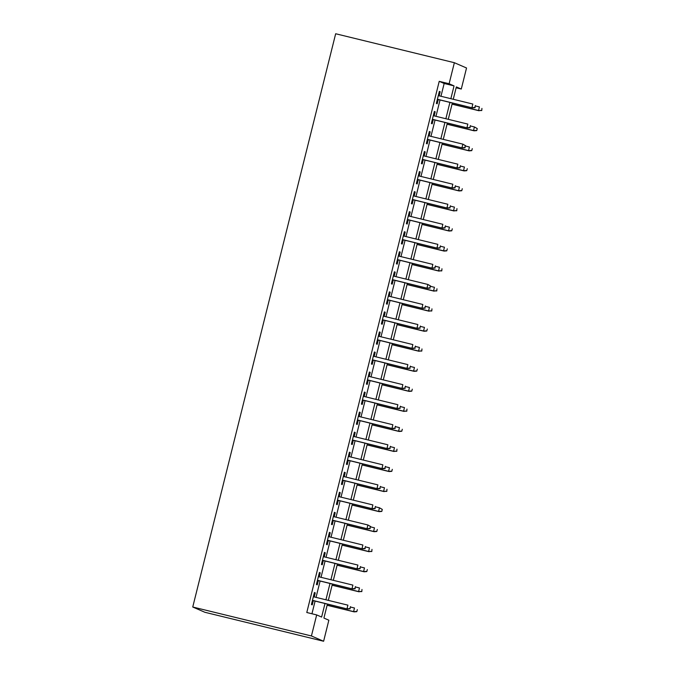 <?xml version="1.0" encoding="UTF-8"?>
<svg xmlns="http://www.w3.org/2000/svg" width="675" height="675" viewBox="0 0 675 675"><rect width="100%" height="100%" fill="white"/><g stroke="black" fill="none" stroke-linecap="round" stroke-linejoin="round"><path stroke-width="1.01" d="M327.4 604.091L323.916 618.064L328.852 620.207L323.612 641.25L204.922 612.292L192.746 607.011L335.669 33.75L454.359 62.707L449.111 83.751L439.222 81.338L306.788 612.503L316.676 614.917L321.612 617.06L324.996 603.501M454.359 62.707L466.535 67.989L461.287 89.041L456.351 86.898L453.263 99.276M456.131 87.784L461.287 89.041M314.221 596.936L315.242 592.852L314.415 592.498L311.42 604.522L312.247 604.876L313.301 600.649M319.224 576.889L320.237 572.805L319.418 572.451L316.415 584.474L317.242 584.837L318.296 580.601M324.219 556.85L325.24 552.766L324.413 552.403L321.418 564.435L322.237 564.789L323.291 560.562M329.214 536.802L330.235 532.718L329.408 532.364L326.413 544.388L327.232 544.75L328.286 540.515M334.218 516.755L335.23 512.679L334.412 512.317L331.408 524.348L332.235 524.703L333.29 520.476M339.213 496.716L340.225 492.632L339.407 492.278L336.412 504.301L337.23 504.655L338.285 500.428M344.208 476.668L345.229 472.584L344.402 472.23L341.407 484.253L342.225 484.616L343.28 480.381M349.203 456.629L350.224 452.545L349.405 452.191L346.402 464.214L347.228 464.569L348.283 460.342M354.206 436.582L355.219 432.498L354.4 432.143L351.397 444.167L352.223 444.53L353.278 440.294M359.201 416.543L360.222 412.459L359.395 412.096L356.4 424.128L357.218 424.482L358.273 420.255M364.196 396.495L365.217 392.411L364.39 392.057L361.395 404.08L362.222 404.435L363.277 400.207M369.2 376.448L370.212 372.372L369.394 372.009L366.39 384.041L367.217 384.396L368.272 380.168M374.195 356.408L375.216 352.325L374.389 351.97L371.393 363.994L372.212 364.348L373.267 360.121M379.19 336.361L380.211 332.277L379.384 331.923L376.388 343.946L377.207 344.309L378.262 340.073M384.185 316.322L385.206 312.238L384.387 311.875L381.383 323.907L382.21 324.262L383.265 320.034M389.188 296.274L390.201 292.191L389.382 291.836L386.387 303.86L387.205 304.223L388.26 299.987M394.183 276.235L395.204 272.152L394.377 271.789L391.382 283.821L392.2 284.175L393.255 279.948M399.178 256.188L400.199 252.104L399.372 251.75L396.377 263.773L397.204 264.127L398.258 259.9M404.182 236.14L405.194 232.065L404.376 231.702L401.372 243.734L402.199 244.088L403.253 239.861M409.177 216.101L410.198 212.018L409.371 211.663L406.375 223.687L407.194 224.041L408.248 219.814M414.172 196.054L415.192 191.97L414.366 191.616L411.37 203.639L412.197 204.002L413.252 199.766M419.175 176.015L420.188 171.931L419.369 171.568L416.365 183.6L417.192 183.954L418.247 179.727M424.17 155.967L425.191 151.883L424.364 151.529L421.369 163.553L422.187 163.915L423.242 159.68M429.165 135.92L430.186 131.844L429.359 131.482L426.364 143.513L427.182 143.868L428.237 139.641M434.16 115.881L435.181 111.797L434.362 111.443L431.359 123.466L432.186 123.82L433.24 119.593M311.943 613.761L315.107 601.087M316.027 597.375L320.102 581.048M321.03 577.327L325.097 561.001M326.025 557.288L330.092 540.953M331.02 537.241L335.095 520.914M336.015 517.202L340.09 500.867M341.018 497.154L345.085 480.828M346.013 477.115L350.089 460.78M351.008 457.068L355.084 440.741M356.012 437.02L360.079 420.694M361.007 416.981L365.082 400.646M366.002 396.934L370.077 380.607M371.005 376.895L375.072 360.56M376 356.847L380.067 340.521M380.995 336.8L385.071 320.473M385.99 316.761L390.066 300.426M390.994 296.713L395.061 280.387M395.989 276.674L400.064 260.339M400.984 256.627L405.059 240.3M405.987 236.587L410.054 220.253M410.982 216.54L415.058 200.213M415.977 196.493L420.052 180.166M420.981 176.453L425.048 160.118M425.976 156.406L430.043 140.079M430.971 136.367L435.046 120.032M435.966 116.319L440.041 99.993M440.969 96.28L444.158 83.481L439.222 81.338M439.163 95.833L440.176 91.749L439.358 91.395L436.354 103.418L437.181 103.781L438.235 99.546M316.676 614.917L311.428 635.968L192.746 607.011M311.428 635.968L323.612 641.25M452.343 102.988L448.267 119.323M447.339 123.036L443.273 139.362M442.344 143.075L438.269 159.41M437.349 163.122L433.274 179.449M432.346 183.17L428.279 199.496M427.351 203.209L423.276 219.544M422.356 223.256L418.281 239.583M417.352 243.295L413.286 259.63M412.358 263.343L408.291 279.669M407.363 283.39L403.287 299.717M402.368 303.429L398.292 319.756M397.364 323.477L393.297 339.803M392.369 343.516L388.294 359.851M387.374 363.563L383.299 379.89M382.371 383.602L378.304 399.938M377.376 403.65L373.309 419.977M372.381 423.698L368.305 440.024M367.377 443.737L363.31 460.072M362.382 463.784L358.315 480.111M357.387 483.823L353.312 500.158M352.392 503.871L348.317 520.197M347.389 523.91L343.322 540.245M342.394 543.957L338.318 560.284M337.399 564.005L333.323 580.331M332.395 584.044L328.328 600.379M450.858 98.693L454.047 85.894L449.111 83.751M325.924 599.788L329.991 583.462M330.919 579.741L334.986 563.414M335.914 559.702L339.989 543.367M340.909 539.654L344.984 523.327M345.912 519.615L349.979 503.28M350.907 499.568L354.983 483.241M355.902 479.528L359.977 463.193M360.906 459.481L364.973 443.154M365.901 439.433L369.968 423.107M370.896 419.394L374.971 403.059M375.891 399.347L379.966 383.02M380.894 379.308L384.961 362.973M385.889 359.26L389.964 342.934M390.884 339.213L394.959 322.886M395.887 319.174L399.954 302.839M400.882 299.126L404.958 282.8M405.877 279.087L409.953 262.752M410.881 259.04L414.948 242.713M415.876 239.001L419.943 222.666M420.871 218.953L424.946 202.627M425.866 198.906L429.941 182.579M430.869 178.867L434.936 162.532M435.864 158.819L439.94 142.493M440.859 138.78L444.935 122.445M445.863 118.733L449.93 102.406M444.158 83.481L454.047 85.894M439.324 91.547L440.176 91.749M434.32 111.586L435.181 111.797M429.325 131.633L430.186 131.844M424.33 151.672L425.191 151.883M419.327 171.72L420.188 171.931M414.332 191.759L415.192 191.97M409.337 211.807L410.198 212.018M404.333 231.854L405.194 232.065M399.338 251.893L400.199 252.104M394.343 271.941L395.204 272.152M389.348 291.98L390.201 292.191M384.345 312.027L385.206 312.238M379.35 332.075L380.211 332.277M374.355 352.114L375.216 352.325M369.352 372.161L370.212 372.372M364.357 392.2L365.217 392.411M359.362 412.248L360.222 412.459M354.358 432.287L355.219 432.498M349.363 452.334L350.224 452.545M344.368 472.382L345.229 472.584M339.373 492.421L340.225 492.632M334.37 512.468L335.23 512.679M329.375 532.508L330.235 532.718M324.38 552.555L325.24 552.766M319.376 572.594L320.237 572.805M314.381 592.642L315.242 592.852M437.375 99.343L472.534 107.916L437.4 99.233M474.846 107.544L475.343 105.536L474.846 107.544L471.943 107.662L472.837 104.051L438.303 95.622M472.534 107.916L475.175 107.688M481.756 110.54L481.925 108.397L481.756 110.54L478.524 110.514L479.427 106.912L475.597 105.975M481.427 110.405L478.524 110.514L452.073 104.06M479.115 110.776L452.048 104.169M432.38 119.382L467.539 127.963L432.405 119.281M469.851 127.583L470.348 125.584L469.851 127.583L466.94 127.702L467.843 124.099L433.308 115.67M467.539 127.963L470.18 127.727M427.385 139.43L462.535 148.002L427.41 139.32M464.847 147.631L465.345 145.631L464.847 147.631L461.945 147.749L462.847 144.138L428.304 135.717M465.345 145.631L462.847 144.138L465.674 145.766M462.535 148.002L465.176 147.774M422.381 159.469L457.54 168.05L422.407 159.368M459.852 167.678L460.35 165.67L459.852 167.678L456.95 167.797L457.844 164.185L423.309 155.756M457.54 168.05L460.181 167.822M417.386 179.516L452.545 188.097L417.412 179.407M454.857 187.718L455.355 185.718L454.857 187.718L451.955 187.836L452.849 184.233L418.314 175.804M452.545 188.097L455.186 187.861M476.761 130.587L477.259 128.579L476.761 130.587L474.12 130.815L473.529 130.562L474.424 126.951L470.602 126.023M476.93 128.444L474.424 126.951L477.259 128.579M476.432 130.444L473.529 130.562L447.078 124.107M474.12 130.815L447.044 124.217M471.766 150.635L472.264 148.627L471.766 150.635L469.125 150.863L468.534 150.609L469.429 146.998L465.607 146.062M471.437 150.491L468.534 150.609L442.074 144.155M469.125 150.863L442.049 144.256M466.763 170.674L467.269 168.674L466.763 170.674L464.122 170.91L463.531 170.648L464.434 167.046L460.603 166.109M466.433 170.53L463.531 170.648L437.079 164.194M464.122 170.91L437.054 164.303M461.767 190.721L462.265 188.713L461.767 190.721L459.127 190.949L458.536 190.696L459.439 187.085L455.608 186.157M461.438 190.578L458.536 190.696L432.084 184.241M459.127 190.949L432.059 184.343M412.391 199.564L447.55 208.136L412.417 199.454M449.854 207.765L450.36 205.757L449.854 207.765L446.951 207.883L447.854 204.272L413.311 195.843M447.55 208.136L450.183 207.908M456.773 210.76L456.941 208.617L456.773 210.76L453.541 210.735L454.435 207.132L450.613 206.196M456.443 210.617L453.541 210.735L427.081 204.28M454.132 210.997L427.056 204.39M407.388 219.603L442.547 228.184L407.413 219.502M444.859 227.804L445.357 225.804L444.859 227.804L441.956 227.922L442.859 224.319L408.316 215.89M442.547 228.184L445.188 227.948M451.769 230.808L452.275 228.8L451.769 230.808L449.137 231.036L448.538 230.782L449.44 227.171L445.618 226.243M451.44 230.664L448.538 230.782L422.086 224.328M449.137 231.036L422.061 224.429M402.393 239.65L437.552 248.223L402.418 239.541M439.864 247.852L440.362 245.843L439.864 247.852L436.961 247.97L437.856 244.358L403.321 235.929M437.552 248.223L440.193 247.995M446.774 250.855L447.272 248.847L446.774 250.855L444.133 251.083L443.542 250.822L444.445 247.219L440.615 246.282M446.445 250.712L443.542 250.822L417.091 244.367M444.133 251.083L417.066 244.477M397.398 259.689L432.557 268.27L397.423 259.588M434.86 267.899L435.367 265.891L434.86 267.899L431.958 268.009L432.861 264.406L398.317 255.977M432.557 268.27L435.189 268.034M441.779 270.894L441.948 268.751L441.779 270.894L438.548 270.869L439.442 267.258L435.62 266.33M441.45 270.751L438.548 270.869L412.087 264.414M439.138 271.131L412.062 264.524M392.394 279.737L427.553 288.309L392.428 279.627M429.865 287.938L430.363 285.938L429.865 287.938L426.963 288.056L427.866 284.445L393.323 276.024M430.363 285.938L427.866 284.445L430.692 286.073M427.553 288.309L430.194 288.082M436.784 290.942L436.953 288.79L436.784 290.942L433.544 290.917L434.447 287.305L430.625 286.369M436.455 290.798L433.544 290.917L407.093 284.462M434.143 291.17L407.067 284.563M387.399 299.776L422.558 308.357L387.425 299.675M424.87 307.986L425.368 305.977L424.87 307.986L421.968 308.104L422.862 304.493L388.327 296.063M422.558 308.357L425.199 308.129M431.781 310.981L431.949 308.838L431.781 310.981L428.549 310.956L429.452 307.353L425.621 306.416M431.452 310.837L428.549 310.956L402.098 304.501M429.14 311.217L402.072 304.611M382.404 319.823L417.563 328.404L382.43 319.714M419.875 328.025L420.373 326.025L419.875 328.025L416.964 328.143L417.867 324.54L383.332 316.111M417.563 328.404L420.204 328.168M426.786 331.028L427.283 329.02L426.786 331.028L424.145 331.256L423.554 331.003L424.448 327.392L420.626 326.464M426.457 330.885L423.554 331.003L397.102 324.548M424.145 331.256L397.069 324.65M377.409 339.871L412.56 348.443L377.435 339.761M414.872 348.072L415.37 346.064L414.872 348.072L411.969 348.19L412.872 344.579L378.329 336.15M412.56 348.443L415.201 348.216M421.791 351.067L421.959 348.924L421.791 351.067L418.559 351.042L419.453 347.439L415.631 346.503M421.462 350.924L418.559 351.042L392.099 344.587M419.15 351.304L392.074 344.697M372.406 359.91L407.565 368.491L372.431 359.809M409.877 368.111L410.375 366.112L409.877 368.111L406.974 368.229L407.877 364.627L373.334 356.198M407.565 368.491L410.206 368.255M416.787 371.115L417.293 369.107L416.787 371.115L414.146 371.343L413.556 371.09L414.458 367.478L410.636 366.55M416.458 370.972L413.556 371.09L387.104 364.635M414.146 371.343L387.079 364.745M367.411 379.957L402.57 388.53L367.436 379.848M404.882 388.159L405.38 386.151L404.882 388.159L401.979 388.277L402.874 384.666L368.339 376.245M402.57 388.53L405.211 388.302M411.792 391.163L412.29 389.154L411.792 391.163L409.151 391.39L408.561 391.137L409.463 387.526L405.633 386.589M411.463 391.019L408.561 391.137L382.109 384.683M409.151 391.39L382.084 384.784M362.416 399.997L397.575 408.577L362.441 399.895M399.878 408.206L400.385 406.198L399.878 408.206L396.976 408.316L397.879 404.713L363.336 396.284M397.575 408.577L400.207 408.35M406.797 411.202L406.966 409.058L406.797 411.202L403.566 411.176L404.46 407.565L400.638 406.637M406.468 411.058L403.566 411.176L377.106 404.722M404.156 411.438L377.08 404.831M357.413 420.044L392.572 428.625L357.438 419.934M394.883 428.245L395.381 426.246L394.883 428.245L391.981 428.363L392.884 424.752L358.341 416.332M392.572 428.625L395.212 428.389M401.794 431.249L402.3 429.241L401.794 431.249L399.161 431.477L398.562 431.224L399.465 427.613L395.643 426.676M401.465 431.106L398.562 431.224L372.111 424.769M399.161 431.477L372.085 424.87M352.418 440.083L387.577 448.664L352.443 439.982M389.888 448.293L390.386 446.285L389.888 448.293L386.986 448.411L387.88 444.8L353.346 436.371M387.577 448.664L390.218 448.436M396.799 451.288L396.968 449.145L396.799 451.288L393.567 451.263L394.47 447.66L390.639 446.723M396.47 451.145L393.567 451.263L367.116 444.808M394.158 451.524L367.09 444.918M347.423 460.131L382.582 468.712L347.448 460.021M384.885 468.332L385.391 466.332L384.885 468.332L381.983 468.45L382.885 464.847L348.351 456.418M382.582 468.712L385.214 468.475M391.804 471.336L392.302 469.327L391.804 471.336L389.163 471.563L388.572 471.31L389.467 467.699L385.644 466.771M391.475 471.192L388.572 471.31L362.112 464.856M389.163 471.563L362.087 464.957M342.419 480.178L377.578 488.751L342.453 480.068M379.89 488.379L380.388 486.371L379.89 488.379L376.988 488.498L377.89 484.886L343.347 476.457M377.578 488.751L380.219 488.523M386.809 491.375L386.977 489.232L386.809 491.375L383.569 491.349L384.472 487.747L380.649 486.81M386.48 491.24L383.569 491.349L357.117 484.895M384.168 491.611L357.092 485.004M337.424 500.217L372.583 508.798L337.449 500.116M374.895 508.427L375.393 506.419L374.895 508.427L371.993 508.537L372.887 504.934L338.352 496.505M372.583 508.798L375.224 508.562M381.805 511.422L382.303 509.414L381.805 511.422L379.164 511.65L378.574 511.397L379.477 507.786L375.646 506.858M381.974 509.279L379.477 507.786L382.303 509.414M381.476 511.279L378.574 511.397L352.122 504.942M379.164 511.65L352.097 505.052M332.429 520.265L367.588 528.837L332.454 520.155M369.9 528.466L370.398 526.466L369.9 528.466L366.998 528.584L367.892 524.973L333.357 516.552M370.398 526.466L367.892 524.973L370.727 526.601M367.588 528.837L370.229 528.609M376.81 531.47L377.308 529.462L376.81 531.47L374.169 531.697L373.579 531.444L374.473 527.833L370.651 526.897M376.481 531.326L373.579 531.444L347.127 524.99M374.169 531.697L347.093 525.091M327.434 540.304L362.585 548.885L327.459 540.202M364.897 548.513L365.403 546.505L364.897 548.513L361.994 548.632L362.897 545.02L328.354 536.591M362.585 548.885L365.226 548.657M371.815 551.509L371.984 549.366L371.815 551.509L368.584 551.483L369.478 547.881L365.656 546.944M371.486 551.365L368.584 551.483L342.124 545.029M369.174 551.745L342.098 545.138M322.431 560.351L357.59 568.932L322.456 560.242M359.902 568.553L360.399 566.553L359.902 568.553L356.999 568.671L357.902 565.068L323.359 556.639M357.59 568.932L360.231 568.696M366.812 571.556L367.318 569.548L366.812 571.556L364.171 571.784L363.58 571.531L364.483 567.92L360.661 566.992M366.483 571.413L363.58 571.531L337.129 565.076M364.171 571.784L337.103 565.178M317.436 580.399L352.595 588.971L317.461 580.289M354.907 588.6L355.404 586.592L354.907 588.6L352.004 588.718L352.898 585.107L318.364 576.678M352.595 588.971L355.236 588.743M361.817 591.595L361.986 589.452L361.817 591.595L358.585 591.57L359.488 587.967L355.657 587.031M361.488 591.452L358.585 591.57L332.134 585.115M359.176 591.832L332.108 585.225M312.441 600.438L347.6 609.019L312.466 600.337M349.903 608.639L350.409 606.639L349.903 608.639L347.001 608.757L347.903 605.154L313.36 596.725M347.6 609.019L350.232 608.783M356.822 611.643L357.32 609.635L356.822 611.643L354.181 611.871L353.59 611.617L354.485 608.006L350.663 607.078M356.493 611.499L353.59 611.617L327.13 605.163M354.181 611.871L327.105 605.264"/></g></svg>
